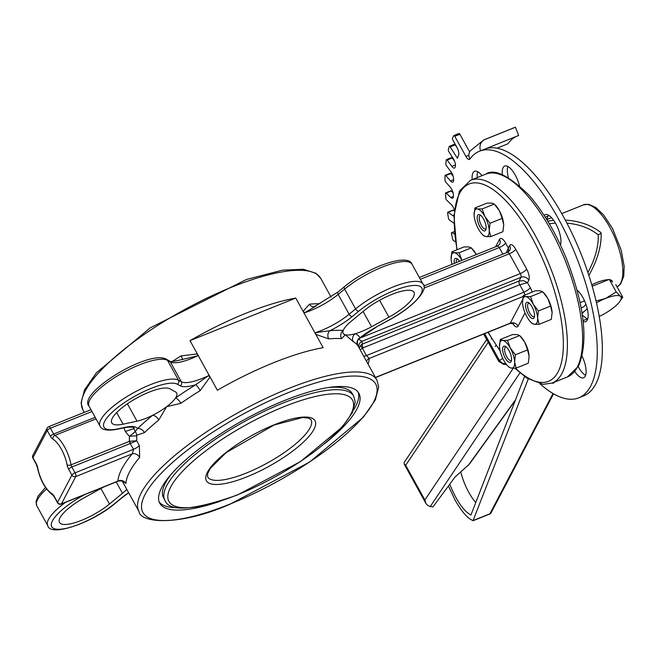 <?xml version="1.0" encoding="UTF-8"?>
<svg xmlns="http://www.w3.org/2000/svg" width="657" height="657" viewBox="0 0 657 657"><rect width="100%" height="100%" fill="white"/><g stroke="black" fill="none" stroke-linecap="round" stroke-linejoin="round"><path stroke-width="0.99" d="M360.176 349.787L363.083 347.816A2.957 1.117 68.1 0 1 362.36 344.096L360.989 344.966L359.198 348.021M366.499 361.235A5.905 5.576 -176.9 0 1 369.218 358.443L366.442 355.552L362.393 348.21A2.957 1.306 51.3 0 1 360.989 344.966M358.829 347.348A5.905 5.65 164.4 0 1 361.9 341.344L358.205 338.831M355.453 333.666A5.905 5.576 -61.3 0 0 353.244 341.697A135.884 38.591 -28.9 0 1 357.745 345.541A5.905 5.658 144.3 0 1 360.143 337.682A141.797 40.274 151.1 0 0 355.453 333.666A28.005 7.958 151.1 0 0 371.55 326.759L388.936 317.167A33.975 9.65 151.1 0 0 414.017 292.291A33.975 9.65 151.1 0 0 394.266 293.49A33.975 9.65 151.1 0 0 364.011 310.704L350.994 321.437A28.005 7.958 151.1 0 0 343.209 330.496A28.005 7.958 151.1 0 0 343.192 333.329A28.005 7.958 151.1 0 0 345.327 334.758A28.005 7.958 151.1 0 0 355.453 333.666M122.177 480.998L138.997 511.474A135.884 38.591 151.1 0 1 239.312 412.013A135.884 38.591 151.1 0 1 376.921 380.132L357.991 345.828C356.874 342.289 357.342 339.85 359.404 338.511L360.143 337.682A36.923 10.487 151.1 0 1 376.256 327.038L390.209 319.474C420.57 302.516 427.814 286.559 422.993 284.103A45.785 13 151.1 0 0 396.376 285.721A45.785 13 151.1 0 0 355.585 308.913L349.122 314.251A33.975 9.65 -28.9 0 1 315.574 332.59L315.812 334.38L328.722 338.881A135.884 38.591 -28.9 0 1 341.509 338.659A5.905 5.207 94.7 0 1 343.209 330.496A141.797 40.274 151.1 0 0 329.863 330.734A5.905 4.739 -95.5 0 0 328.722 338.881M341.509 338.659L345.327 334.758L353.244 341.697M303.099 311.352L304.626 312.748A33.975 9.65 151.1 0 0 338.174 294.41L349.122 314.251A2.957 1.56 -129.5 0 0 352.259 316.551A36.923 10.487 151.1 0 1 329.863 330.734L315.574 332.59M184.642 358.911L197.486 355.872L197.33 353.934L210.043 376.962L208.441 375.714L195.745 384.715A5.905 0.994 -121.8 0 1 200.188 390.619L210.043 376.962L217.377 390.242A135.884 38.591 -28.9 0 1 323.145 347.668L295.765 298.073A135.884 38.591 -28.9 0 0 189.996 340.646L295.765 298.073M129.848 441.249L129.363 441.364A2.957 1.117 -111.9 0 0 130.152 443.541L133.609 449.273L132.271 453.823A5.905 4.55 -139.9 0 1 139.645 457.362L139.383 445.569L136.73 440.765L129.848 441.249A2.957 1.002 -104.6 0 0 130.398 443.459L136.73 440.765L136.722 435.221L144.466 432.635A135.884 38.591 -28.9 0 1 158.78 419.979L166.632 406.691L180.847 403.332A135.884 38.591 -28.9 0 1 200.188 390.619M123.697 481.811L125.93 483.495A135.884 38.591 -28.9 0 1 139.645 457.362M158.78 419.979A5.905 3.096 50.6 0 0 152.539 415.347A141.797 40.274 151.1 0 0 137.6 428.561A5.905 3.876 -133.8 0 1 144.466 432.635M123.935 427.83L125.282 431.468L133.962 428.578L133.782 427.74C134.882 428.183 133.396 426.155 124.354 427.74A2.957 2.061 77.8 0 0 125.093 427.329C131.786 425.933 135.95 426.344 137.6 428.561L135.161 431.641A5.905 4.418 -85.2 0 1 136.722 435.221M133.626 427.592L135.161 431.641L129.396 436.404A5.905 1.125 174.4 0 1 136.426 436.01M125.282 431.468L129.396 436.404L129.363 441.364L71.063 464.836A24.227 9.19 -111.9 0 0 54.835 435.451A2.957 1.117 68.1 0 1 53.644 434.039L50.425 428.208A2.957 1.117 -111.9 0 0 48.675 426.705A2.957 2.957 0 0 0 47.164 428.077A2.957 2.603 27.7 0 0 47.238 430.466A2.957 0.838 -28.9 0 1 50.425 428.208L91.964 411.487M125.093 427.329L118.285 428.799A42.836 12.163 -28.9 0 1 119.377 406.231A42.836 12.163 -28.9 0 1 177.39 384.214L180.223 385.807A36.923 10.487 151.1 0 0 195.745 384.715A141.797 40.274 151.1 0 0 175.559 397.978A28.005 7.958 151.1 0 0 176.7 393.017A28.005 7.958 151.1 0 0 175.657 392.015L169.958 388.813A33.975 9.65 151.1 0 0 134.25 399.464A33.975 9.65 151.1 0 0 111.739 422.862A33.975 9.65 151.1 0 0 123.081 424.176L137.009 421.17A28.005 7.958 151.1 0 0 152.539 415.347A28.005 7.958 151.1 0 0 166.632 406.691A28.005 7.958 151.1 0 0 175.559 397.978A5.905 1.963 -124.9 0 1 180.847 403.332M123.27 481.039L124.025 482.115L121.709 480.867L117.964 481.088L61.471 503.82A2.957 2.603 -152.3 0 1 57.57 502.367A2.957 0.838 151.1 0 0 57.52 502.769A2.957 2.957 0 0 0 61.208 504.083A2.957 1.117 -111.9 0 0 61.471 503.82L75.785 476.563A2.957 1.117 -111.9 0 0 75.07 472.843A2.957 0.838 151.1 0 0 71.884 475.101A2.957 2.603 27.7 0 0 75.785 476.563L132.271 453.823A141.797 40.274 151.1 0 0 117.964 481.088A5.905 5.576 -176.9 0 1 125.93 483.495M189.996 340.646L197.33 353.934L181.028 355.905A135.884 38.591 151.1 0 0 172.331 361.432M313.939 306.86A5.905 4.739 84.5 0 1 309.554 304.166L303.107 311.361M304.626 312.748L316.173 305.932M182.539 359.584A5.905 0.994 58.2 0 0 181.028 355.905M508.674 251.623L508.346 247.985L506.416 252.715M363.083 347.816L519.769 284.744L527.505 282.699L523.629 280.67L519.046 281.024L362.36 344.096A141.797 40.274 151.1 0 0 361.9 341.344L521.001 277.303L519.046 281.024A2.957 1.117 -111.9 0 0 519.769 284.744L523.875 292.184L366.442 355.552A5.905 1.675 151.1 0 1 363.756 356.275M437.233 270.298L446.325 266.635M104.093 486.821A28.005 7.958 151.1 0 0 101.942 487.979L84.556 497.571A33.975 9.65 151.1 0 0 59.467 522.438A33.975 9.65 151.1 0 0 79.218 521.239A33.975 9.65 151.1 0 0 109.481 504.034L122.489 493.3A28.005 7.958 151.1 0 0 126.776 489.334M48.413 426.968A2.957 2.603 27.7 0 0 47.164 428.077L32.85 455.334A2.957 2.957 0 0 0 32.883 458.143A2.957 0.838 -28.9 0 1 32.932 457.732A2.957 2.603 -152.3 0 1 32.85 455.334M327.687 387.638A107.822 30.624 -28.9 0 1 352.357 393.691L353.729 396.171A107.822 30.624 151.1 0 0 283.077 403.045A107.822 30.624 151.1 0 0 164.932 500.388C169.407 512.205 193.544 510.415 237.341 495.017L300.43 461.625L342.24 426.943L352.341 412.686L355.215 402.084L353.729 396.171M164.932 500.388L163.568 497.907A107.822 30.624 -28.9 0 1 171.584 473.812M325.034 443.376A113.727 32.3 151.1 0 0 358.894 393.321A113.727 32.3 151.1 0 0 243.722 420.004A113.727 32.3 151.1 0 0 159.766 503.246A113.727 32.3 151.1 0 0 220.177 501.266M353.532 410.034A113.727 32.3 151.1 0 0 358.114 392.13M159.175 501.956A113.727 32.3 151.1 0 0 176.766 507.615M454.348 209.944A5.905 2.242 -111.9 0 0 451.4 204.639L446.711 200.221A1.478 0.558 68.1 0 1 445.865 198.324L445.479 193.56A1.478 0.558 68.1 0 1 445.684 192.895A1.478 0.558 68.1 0 1 446.136 193.076L450.825 197.486A5.905 2.242 -111.9 0 0 452.64 198.2A5.905 2.242 -111.9 0 0 453.461 195.868A147.702 56.017 68.1 0 1 453.429 194.948A5.905 2.242 -111.9 0 0 450.447 187.45L445.725 182.022A1.478 0.558 68.1 0 1 444.978 180.075L445.027 175.756A1.478 0.558 68.1 0 1 445.232 175.263A1.478 0.558 68.1 0 1 445.791 175.55L450.521 180.979A5.905 2.242 -111.9 0 0 452.772 182.145A5.905 2.242 -111.9 0 0 453.585 180.429A147.702 56.017 68.1 0 1 453.634 179.607A5.905 2.242 -111.9 0 0 451.096 172.035L446.432 165.704A1.478 0.558 68.1 0 1 445.799 163.749L446.275 159.971A1.478 0.558 68.1 0 1 446.473 159.618A1.478 0.558 68.1 0 1 447.146 160.045L451.811 166.377A5.905 2.242 -111.9 0 0 454.496 168.077A5.905 2.242 -111.9 0 0 455.244 166.903A147.702 56.017 68.1 0 1 455.383 166.205A5.905 2.242 -111.9 0 0 453.33 158.707L448.821 151.603A1.478 0.558 68.1 0 1 448.32 149.673L449.216 146.519A1.478 0.558 68.1 0 1 449.388 146.289A1.478 0.558 68.1 0 1 450.168 146.864L457.436 158.304A147.702 56.017 68.1 0 1 458.627 154.995A5.905 2.242 -111.9 0 0 457.108 147.735L452.845 140.007A1.478 0.558 68.1 0 1 452.484 138.151L453.782 135.671A1.478 0.558 68.1 0 1 453.913 135.539A1.478 0.558 68.1 0 1 454.792 136.286L459.867 134.25A1.478 0.558 -111.9 0 0 458.988 133.494A1.478 0.558 -111.9 0 0 458.857 133.626M459.867 134.25L469.632 151.939M578.743 397.846A132.936 50.417 68.1 0 0 576.476 257.207A132.936 50.417 68.1 0 0 480.62 150.79A8.861 8.196 -108.3 0 1 484.997 139.481A141.797 53.775 -111.9 0 0 483.766 139.933L470.256 150.888A8.861 7.966 35.5 0 0 469.854 159.101A132.936 50.417 68.1 0 1 480.62 150.79L485.687 148.753A132.936 50.417 68.1 0 1 581.544 255.162A132.936 50.417 68.1 0 1 583.818 395.801L578.743 397.846A132.936 50.417 68.1 0 1 540.111 383.91M453.88 223.208L449.38 219.939A1.478 0.558 68.1 0 1 448.452 218.124L447.639 212.999A1.478 0.558 68.1 0 1 447.819 212.162A1.478 0.558 68.1 0 1 448.173 212.252L453.24 210.215A1.478 0.558 -111.9 0 0 452.895 210.125A1.478 0.558 -111.9 0 0 452.698 210.429M453.24 210.215L454.25 210.946M446.136 193.076L451.211 191.031A1.478 0.558 -111.9 0 0 450.751 190.85L445.684 192.895M451.211 191.031L453.1 192.813M445.791 175.55L450.866 173.514A1.478 0.558 -111.9 0 0 450.3 173.218L445.232 175.263M450.866 173.514L453.092 176.068M447.146 160.045L452.213 158A1.478 0.558 -111.9 0 0 451.548 157.573L446.473 159.618M452.213 158L454.587 161.211M450.168 146.864L455.235 144.827A1.478 0.558 -111.9 0 0 454.463 144.244A1.478 0.558 -111.9 0 0 454.291 144.474M455.235 144.827L457.239 147.973M507.812 166.443A17.723 6.726 -111.9 0 0 508.346 177.489M477.68 171.699A17.723 6.726 -111.9 0 0 477.278 177.571M548.357 215.102A17.723 6.726 -111.9 0 0 548.119 215.981L546.838 219.676M582.357 315.212L587.202 318.957A17.723 6.726 -111.9 0 0 587.662 319.22M578.185 366.713A17.723 6.726 -111.9 0 0 585.601 375.311M484.997 139.481L515.425 127.228L518.652 135.482L485.687 148.753M483.766 139.933L514.193 127.68A141.797 53.775 68.1 0 1 515.425 127.228M516.377 136.401A132.936 50.417 -111.9 0 0 507.894 143.793L496.93 148.203M455.523 241.677L453.675 240.758A1.478 0.558 68.1 0 1 452.673 239.074L451.458 233.703A1.478 0.558 68.1 0 1 451.605 232.677A1.478 0.558 68.1 0 1 451.852 232.701L454.578 234.056M496.019 345.188L495.378 346.411A1.478 0.558 68.1 0 1 495.247 346.543M454.792 136.286L465.92 156.448A5.905 2.242 -111.9 0 0 469.427 159.454A5.905 2.242 -111.9 0 0 469.854 159.101M448.173 212.252L452.722 215.57A5.905 2.242 -111.9 0 0 453.921 215.981M519.901 187.812A17.723 6.726 -111.9 0 0 504.707 166.04A17.723 6.726 -111.9 0 0 502.457 175.435M482.041 175.649A17.723 6.726 -111.9 0 0 474.576 171.305A17.723 6.726 -111.9 0 0 472.202 179.607M545.253 217.138L548.119 215.981M560.487 245.045A17.723 6.726 -111.9 0 0 556.553 225.187A17.723 6.726 -111.9 0 0 545.253 214.699A17.723 6.726 -111.9 0 0 544.185 215.48M583.071 320.616L587.202 318.957M583.17 321.528A17.723 6.726 -111.9 0 0 585.699 321.659A17.723 6.726 -111.9 0 0 586.98 307.616A17.723 6.726 -111.9 0 0 577.068 290.172M574.653 371.304A17.723 6.726 -111.9 0 0 583.638 377.759A17.723 6.726 -111.9 0 0 581.33 354.64M551.937 383.154A17.723 6.726 -111.9 0 0 553.506 383.015A17.723 6.726 -111.9 0 0 554.73 382.037M491.272 338.971L491.592 338.363M460.779 471.981A33.515 12.713 -111.9 0 0 475.758 502.564M524.549 376.502L470.938 515.022C463.604 511.113 456.533 500.856 449.725 484.242M448.419 486.016L455.096 500.117C461.641 511.622 467.62 518.455 473.048 520.631L528.253 378.958M588.869 275.398C597.402 260.295 601.508 246.235 601.18 233.235L598.215 234.853C598.626 246.375 595.193 258.932 587.908 272.507M600.95 232.972L600.818 232.545C591.275 225.129 579.433 220.974 565.283 220.087M553.67 220.333L547.733 221.13M549.309 223.782L555.411 223.068M566.884 223.117C579.384 224.275 589.822 228.193 598.215 234.853M600.818 232.545A44.315 16.803 68.1 0 1 601.18 233.235M513.298 368.207L424.857 499.985L425.925 503.443L427.411 505.241L430.212 506.588L432.979 506.892L455.079 476.998L469.385 464.146L515.244 400.556M486.681 339.538L404.162 462.487L404.121 463.932L405.697 465.263L488.217 342.322M506.046 363.921L502.654 363.305L499.739 361.022L484.603 333.657M503.5 364.282L498.77 361.44A1.478 0.419 -28.9 0 0 498.942 361.531L503.5 364.282L506.243 364.183M599.266 316.469A23.636 6.71 151.1 0 0 615.272 306.269A23.636 6.71 151.1 0 0 619.732 301.596A23.636 6.71 151.1 0 0 620.479 296.356L622.754 297.186L619.732 301.596M582.012 312.987L585.346 310.498A23.636 6.71 151.1 0 0 582.118 313.644M596.08 300.988L605.516 298.467L616.25 291.979L620.479 296.356A23.636 6.71 151.1 0 0 605.516 298.467A23.636 6.71 151.1 0 0 596.507 302.82M587.301 308.889A23.636 6.71 151.1 0 0 585.346 310.498L587.259 308.691M592.203 286.247L609.285 279.373L616.25 291.979M615.798 284.571L622.754 297.186M609.285 279.373L612.538 281.976M591.793 284.818A23.636 6.71 -28.9 0 1 608.546 279.668M609.762 279.751A23.636 6.71 -28.9 0 1 612.242 281.089M581.125 307.862L583.851 306.762L585.904 304.257M580.082 302.639L584.525 300.849M472.013 248.642L472.925 249.635A14.774 5.601 68.1 0 1 476.358 254.546L471.291 247.87L468.819 246.933L464.088 246.909L451.901 251.812L454.365 252.748A14.774 5.601 -111.9 0 0 451.096 258.423L451.096 258.406A14.774 5.601 -111.9 0 0 451.113 258.948A14.774 5.601 -111.9 0 0 452.024 264.344M451.113 258.948L451.901 251.812M459.103 252.773L461.92 260.386A14.774 5.601 -111.9 0 0 454.365 252.748L459.103 252.773L471.291 247.87M456.245 262.644A7.26 2.751 68.1 0 1 457.223 259.334A7.26 2.751 68.1 0 1 457.798 259.269M459.588 261.297A8.738 3.318 -111.9 0 0 456.952 258.686A8.738 3.318 -111.9 0 0 454.34 263.408M520.41 336.31L521.321 337.304A14.774 5.601 68.1 0 1 524.771 342.24L519.687 335.538L517.215 334.602L512.485 334.577L500.297 339.48L502.761 340.416A14.774 5.601 -111.9 0 0 499.492 346.091L499.492 346.075A14.774 5.601 -111.9 0 0 499.509 346.617A14.774 5.601 -111.9 0 0 503.812 360.455A14.774 5.601 -111.9 0 0 507.261 365.391A14.774 5.601 -111.9 0 0 511.368 368.092L508.896 367.156L507.261 365.391M529.074 356.078L527.587 349.853L524.771 342.24A14.774 5.601 68.1 0 1 529.074 356.078A14.774 5.601 68.1 0 1 529.09 356.603A14.774 5.601 68.1 0 1 529.09 356.611L528.285 363.206L516.098 368.117L511.368 368.092A14.774 5.601 -111.9 0 0 514.62 361.892L516.098 368.117M499.509 346.617L500.297 339.48M507.5 340.441L510.317 348.062A14.774 5.601 -111.9 0 0 502.761 340.416L507.5 340.441L519.687 335.538M515.4 354.764L514.62 361.892A14.774 5.601 -111.9 0 0 510.317 348.062L515.4 354.764L527.587 349.853M511.507 360.135A7.26 2.751 68.1 0 1 511.047 360.479A7.26 2.751 68.1 0 1 505.775 354.772A7.26 2.751 68.1 0 1 505.619 347.011A7.26 2.751 68.1 0 1 506.194 346.937M508.986 350.592A8.738 3.318 -111.9 0 0 505.348 346.354A8.738 3.318 -111.9 0 0 503.993 355.494A8.738 3.318 -111.9 0 0 511.302 361.145A8.738 3.318 -111.9 0 0 508.986 350.592M543.413 292.496L544.324 293.49A14.774 5.601 68.1 0 1 547.774 298.426L542.69 291.724L540.218 290.788L535.48 290.764L523.292 295.666L525.764 296.603A14.774 5.601 -111.9 0 0 522.487 302.277L522.487 302.261A14.774 5.601 -111.9 0 0 522.512 302.803A14.774 5.601 -111.9 0 0 526.815 316.633A14.774 5.601 -111.9 0 0 530.256 321.577A14.774 5.601 -111.9 0 0 534.363 324.271L531.899 323.334L530.256 321.577M552.069 312.264L550.591 306.039L547.774 298.426A14.774 5.601 68.1 0 1 552.069 312.264A14.774 5.601 68.1 0 1 552.094 312.789L551.289 319.392L539.101 324.303L534.363 324.271A14.774 5.601 -111.9 0 0 537.615 318.078L539.101 324.303M522.512 302.803L523.292 295.666M530.495 296.627L533.32 304.24A14.774 5.601 -111.9 0 0 525.764 296.603L530.495 296.627L542.69 291.724M538.403 310.942L537.615 318.078A14.774 5.601 -111.9 0 0 533.32 304.24L538.403 310.942L550.591 306.039M534.511 316.313A7.26 2.751 68.1 0 1 534.042 316.666A7.26 2.751 68.1 0 1 528.778 310.958A7.26 2.751 68.1 0 1 528.622 303.189A7.26 2.751 68.1 0 1 529.197 303.123M531.989 306.77A8.738 3.318 -111.9 0 0 528.351 302.54A8.738 3.318 -111.9 0 0 526.988 311.673A8.738 3.318 -111.9 0 0 534.305 317.323A8.738 3.318 -111.9 0 0 531.989 306.77M495.017 204.82L495.928 205.813A14.774 5.601 68.1 0 1 499.377 210.757L494.294 204.056L491.822 203.12L487.083 203.095L474.896 207.998L477.368 208.934A14.774 5.601 -111.9 0 0 474.091 214.601L474.091 214.593A14.774 5.601 -111.9 0 0 474.116 215.135A14.774 5.601 -111.9 0 0 478.419 228.965A14.774 5.601 -111.9 0 0 481.86 233.908A14.774 5.601 -111.9 0 0 485.966 236.602L483.503 235.666L481.86 233.908M503.673 224.587L502.194 218.37L499.377 210.757A14.774 5.601 68.1 0 1 503.673 224.587A14.774 5.601 68.1 0 1 503.697 225.113A14.774 5.601 68.1 0 1 503.697 225.121L502.892 231.724L490.705 236.627L485.966 236.602A14.774 5.601 -111.9 0 0 489.219 230.41L490.705 236.627M474.116 215.135L474.896 207.998M482.098 208.959L484.923 216.572A14.774 5.601 -111.9 0 0 477.368 208.934L482.098 208.959L494.294 204.056M490.007 223.273L489.219 230.41A14.774 5.601 -111.9 0 0 484.923 216.572L490.007 223.273L502.194 218.37M486.114 228.644A7.26 2.751 68.1 0 1 485.646 228.997A7.26 2.751 68.1 0 1 480.382 223.29A7.26 2.751 68.1 0 1 480.226 215.521A7.26 2.751 68.1 0 1 480.801 215.455M483.593 219.101A8.738 3.318 -111.9 0 0 479.955 214.864A8.738 3.318 -111.9 0 0 478.592 224.004A8.738 3.318 -111.9 0 0 485.909 229.654A8.738 3.318 -111.9 0 0 483.593 219.101M368.109 364.167A141.797 40.274 151.1 0 0 369.218 358.443L523.112 296.496M423.79 288.185L509.331 253.75L520.287 273.583L359.781 338.191M520.287 273.583A2.957 1.117 68.1 0 1 521.001 277.303A5.905 5.207 27.7 0 1 528.811 280.227A8.861 3.359 -111.9 0 0 526.651 269.066A5.905 1.675 -28.9 0 1 520.287 273.583M532.113 292.119A8.861 3.359 -111.9 0 0 530.248 287.659A5.905 1.675 -28.9 0 1 523.875 292.184A2.957 1.117 68.1 0 1 524.738 295.083M522.594 299.707L510.284 323.162L375.443 377.438M512.501 323.17A8.861 3.359 -111.9 0 0 518.094 326.086A5.905 5.207 27.7 0 0 510.284 323.162A2.957 1.117 68.1 0 1 510.013 323.425L375.508 377.57M67.088 464.918A5.905 2.242 -111.9 0 0 68.665 469.27L71.884 475.101L57.57 502.367L54.35 496.536A5.905 2.242 -111.9 0 0 51.969 493.711A21.27 8.065 68.1 0 1 37.728 467.915A5.905 2.242 -111.9 0 0 36.151 463.563L32.932 457.732L47.238 430.466L50.466 436.297A5.905 2.242 -111.9 0 0 52.839 439.114A21.27 8.065 68.1 0 1 67.088 464.918A2.957 1.298 -10.3 0 0 71.063 464.836A2.957 1.117 68.1 0 0 71.851 467.012L75.07 472.843L133.609 449.273A5.905 1.675 151.1 0 0 139.383 445.569M128.624 492.684A36.923 10.487 151.1 0 0 121.233 498.178A2.957 1.56 50.5 0 0 121.742 497.981L115.279 503.311A2.957 1.56 50.5 0 1 114.77 503.508A42.836 12.163 -28.9 0 1 54.983 528.91A42.836 12.163 -28.9 0 1 83.34 495.37L83.258 495.214M84.293 412.366L82.872 409.804A135.884 38.591 -28.9 0 1 183.188 310.35A135.884 38.591 -28.9 0 1 320.805 278.461L331.112 297.136M320.058 303.805A135.884 38.591 151.1 0 0 309.554 304.166M352.259 316.551L358.722 311.221A2.957 1.56 -129.5 0 1 355.585 308.913L344.638 289.08L338.174 294.41A2.957 1.56 -129.5 0 1 338.059 291.954L344.523 286.624C367.263 267.415 408.539 252.534 412.046 264.27A45.785 13 -28.9 0 0 385.421 265.88A45.785 13 -28.9 0 0 344.638 289.08A2.957 1.56 -129.5 0 1 344.523 286.624M177.39 384.214A2.957 2.792 -60.7 0 0 178.499 380.198L167.551 360.365A2.957 2.792 -60.7 0 0 166.517 359.322C149.254 348.842 76.705 393.609 89.073 406.256A45.785 13 -28.9 0 1 119.41 374.712A45.785 13 -28.9 0 1 167.551 360.365L170.377 361.95A2.957 2.792 -60.7 0 0 169.35 360.907C168.816 362.303 174.039 361.596 185.011 358.788M180.223 385.807A2.957 2.792 -60.7 0 0 181.332 381.791L170.377 361.95A33.975 9.65 151.1 0 0 197.486 355.872M518.094 326.086L525.017 312.888M530.248 287.659L527.505 282.699L528.811 280.227M526.651 269.066L515.704 249.233A5.905 1.675 -28.9 0 1 509.331 253.75A2.957 1.117 68.1 0 0 507.582 252.247L509.807 250.292A5.905 5.207 -152.3 0 0 509.643 245.504L508.346 247.985L505.611 243.024A5.905 1.675 -28.9 0 1 499.238 247.549L502.876 254.144M515.704 249.233A8.861 3.359 -111.9 0 0 509.643 245.504M507.311 252.51A2.957 1.117 68.1 0 1 507.582 252.247L423.691 286.017M505.611 243.024A8.861 3.359 -111.9 0 0 499.55 239.304A5.905 5.207 -152.3 0 1 499.706 244.092L497.48 246.047A2.957 1.117 68.1 0 1 499.238 247.549L420.349 279.299M497.218 246.309A2.957 1.117 68.1 0 1 497.48 246.047L419.347 277.5M499.55 239.304L495.616 246.794M457.149 249.701A106.344 40.332 68.1 0 1 459.539 193.429A106.344 40.332 68.1 0 1 553.095 286.641A106.344 40.332 68.1 0 1 515.408 368.158M500.026 350.37A106.344 40.332 68.1 0 1 488.184 332.212M118.285 428.799A2.957 2.061 77.8 0 1 117.537 429.21L124.354 427.74M208.441 375.714A33.975 9.65 -28.9 0 1 181.332 381.791L178.499 380.198A45.785 13 151.1 0 0 130.365 394.553A45.785 13 151.1 0 0 100.028 426.097C101.728 430.039 107.567 431.074 117.537 429.21M121.233 498.178L114.77 503.508M65.503 502.359A45.785 13 151.1 0 0 47.756 525.674C50.146 537.262 92.029 523.103 115.279 503.311M83.34 495.37L84.613 494.664M47.756 525.674L36.8 505.833A45.785 13 -28.9 0 1 46.548 488.997M50.466 436.297A2.957 0.838 -28.9 0 1 53.644 434.039L95.183 417.318M96.037 418.862L54.835 435.451A2.957 2.456 120 0 0 52.839 439.114M130.152 443.541L71.851 467.012A2.957 0.838 151.1 0 0 68.665 469.27M37.728 467.915A2.957 1.298 169.7 0 1 37.359 467.423L36.102 463.973A2.957 0.838 -28.9 0 1 36.151 463.563M54.35 496.536A2.957 0.838 151.1 0 0 54.301 496.938L53.02 495.247A2.957 2.456 -60 0 1 51.969 493.711M311.057 419.733A59.081 16.778 -28.9 0 1 246.318 473.065A59.081 16.778 -28.9 0 1 207.604 476.834L207.579 473.796L210.437 468.26L226.172 452.599L274.092 424.997L302.606 417.54L308.494 418.09L311.057 419.733M274.363 424.734A62.037 17.616 151.1 0 0 207.752 482.337A62.037 17.616 151.1 0 0 299.986 445.208A62.037 17.616 151.1 0 0 274.363 424.734M237.604 494.754A104.865 29.787 -28.9 0 1 194.291 460.146A104.865 29.787 -28.9 0 1 350.197 397.386A104.865 29.787 -28.9 0 1 237.604 494.754M230.057 504.05A132.936 37.753 -28.9 0 1 175.148 460.171A132.936 37.753 -28.9 0 1 372.782 380.617A132.936 37.753 -28.9 0 1 230.057 504.05M514.776 368.183L527.004 378.169L543.019 384.337L552.167 383.064A109.3 41.457 -111.9 0 0 549.81 266.192A109.3 41.457 -111.9 0 0 470.543 180.281L459.465 191.031L453.93 215.734L456.886 249.808M470.543 180.281L485.753 174.154A109.3 41.457 68.1 0 1 558.212 244.503A109.3 41.457 68.1 0 1 577.216 367.296A109.3 41.457 68.1 0 1 567.385 376.946L552.167 383.064M358.722 311.221A42.836 12.163 -28.9 0 1 418.509 285.82A42.836 12.163 -28.9 0 1 390.143 319.368L376.256 327.038M116.223 481.942L122.489 493.3M109.481 504.034L100.923 488.537M127.417 403.784L137.009 421.17M123.081 424.176L116.675 412.563M363.099 311.451L371.55 326.759M379.606 300.274L388.936 317.167M451.852 232.701L454.357 231.691M468.893 155.257L465.92 156.448M453.962 215.069L452.722 215.57M453.461 196.427L450.825 197.486M453.626 179.722L450.521 180.979M455.457 164.907L451.811 166.377M489.317 514.086A2.957 1.117 -111.9 0 0 489.621 514.07A2.957 1.117 -111.9 0 0 489.892 513.807L473.508 520.401M473.303 520.64L489.621 514.07A2.957 2.957 0 0 0 491.132 512.706A2.957 2.603 -152.3 0 1 489.892 513.807L553.038 393.51M583.556 204.844A44.315 16.803 68.1 0 1 615.469 239.123A44.315 16.803 68.1 0 1 617.063 286.871L620.635 283.98L623.748 276.293L624.15 266.315L621.235 250.268L612.62 228.702L603.619 214.946L595.956 207.555L588.615 204.302L583.556 204.844L561.727 213.632M515.523 399.826L468.236 465.402M424.857 499.985L405.697 465.263M502.753 358.377L499.476 360.594A1.478 0.419 -28.9 0 0 498.77 361.44L483.642 334.043M430.212 506.588L519.942 372.897M128.69 492.799L121.742 497.981M338.059 291.954L313.98 306.86M512.903 322.784L513.61 323.597L510.013 323.425M166.517 359.322L169.35 360.907M100.028 426.097L89.073 406.256M36.8 505.833L36.012 501.776L38.024 496.216L45.456 487.445M36.102 463.973L32.883 458.143M53.02 495.247L53.028 495.255C45.44 489.637 40.217 480.357 37.359 467.423M57.52 502.769L54.301 496.938M118.268 481.113L61.208 504.083M48.675 426.705L90.962 409.681M376.921 380.132L378.711 386.948L375.344 399.941L363.378 417.179L309.628 462.052L229.794 504.313C179.041 526.553 140.196 523.013 138.997 511.474M82.872 409.804L81.09 402.987L84.457 389.995L96.423 372.757L150.174 327.884L246.457 279.48L282.494 270.142L303.493 269.28L315.968 273.312L320.805 278.461M487.946 332.311L500.191 351.117M485.753 174.154C493.974 168.299 508.263 175.173 528.622 194.8C543.224 211.48 555.879 232.89 566.589 259.047C584.64 306.031 588.598 341.739 578.464 366.187L567.385 376.946M359.395 338.511L376.313 327.145M422.993 284.103L412.046 264.27M453.913 135.539L458.988 133.494M449.388 146.289L454.463 144.244M447.819 212.162L452.895 210.125M451.605 232.677L454.348 231.568M553.547 393.806L491.132 512.706M546.862 219.619L551.576 217.722M425.925 503.443L404.121 463.932M506.588 364.619L503.615 364.298"/></g></svg>
